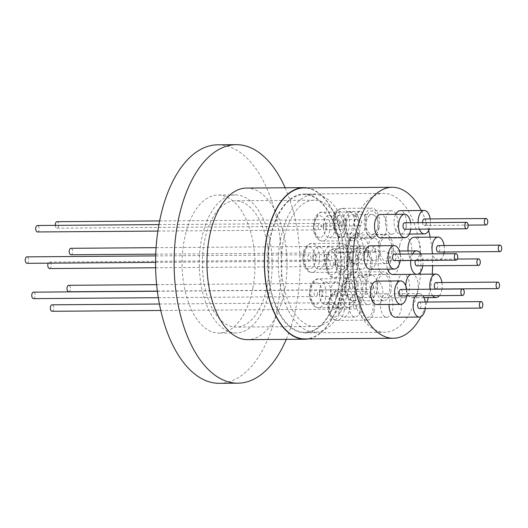 <?xml version="1.0" encoding="UTF-8"?>
<svg xmlns="http://www.w3.org/2000/svg" width="528" height="528" viewBox="0 0 528 528"><rect width="100%" height="100%" fill="white"/><g stroke="black" fill="none" stroke-linecap="round" stroke-linejoin="round"><path stroke-width="0.4" stroke-dasharray="2.64 1.98" d="M349.569 239.263A69.425 36.663 -90.4 0 1 383.671 193.413A69.425 36.663 -90.4 0 1 418.796 286.42A69.425 36.663 -90.4 0 1 384.701 332.264A69.425 36.663 -90.4 0 1 349.569 239.263M269.762 239.857A69.425 36.663 -90.4 0 1 303.857 194.007A69.425 36.663 -90.4 0 1 338.989 287.008A69.425 36.663 -90.4 0 1 304.887 332.858A69.425 36.663 -90.4 0 1 269.762 239.857M380.886 301.587A11.722 6.191 89.6 0 0 386.813 317.288A11.722 6.191 89.6 0 0 392.575 309.547A11.722 6.191 89.6 0 0 386.641 293.845A11.722 6.191 89.6 0 0 380.886 301.587M361.145 301.732A11.722 6.191 89.6 0 0 367.079 317.434A11.722 6.191 89.6 0 0 372.834 309.692A11.722 6.191 89.6 0 0 366.901 293.99A11.722 6.191 89.6 0 0 361.145 301.732M363.686 246.583A11.722 6.191 89.6 0 0 361.555 245.89A11.722 6.191 89.6 0 0 355.529 255.611A11.722 6.191 89.6 0 0 359.601 268.633A11.722 6.191 89.6 0 0 361.726 269.333A11.722 6.191 89.6 0 0 367.752 259.611A11.722 6.191 89.6 0 0 363.686 246.583M343.946 246.728A11.722 6.191 89.6 0 0 341.821 246.035A11.722 6.191 89.6 0 0 335.795 255.757A11.722 6.191 89.6 0 0 339.86 268.785A11.722 6.191 89.6 0 0 341.992 269.478A11.722 6.191 89.6 0 0 348.018 259.756A11.722 6.191 89.6 0 0 343.946 246.728M397.544 282.071A11.722 6.191 89.6 0 0 403.478 297.772A11.722 6.191 89.6 0 0 409.233 290.03A11.722 6.191 89.6 0 0 403.306 274.329A11.722 6.191 89.6 0 0 397.544 282.071M377.81 282.216A11.722 6.191 89.6 0 0 383.744 297.917A11.722 6.191 89.6 0 0 389.499 290.176A11.722 6.191 89.6 0 0 383.566 274.474A11.722 6.191 89.6 0 0 377.81 282.216M385.823 218.467A11.722 6.191 89.6 0 0 391.756 234.168A11.722 6.191 89.6 0 0 397.511 226.426A11.722 6.191 89.6 0 0 391.585 210.725A11.722 6.191 89.6 0 0 385.823 218.467M366.089 218.612A11.722 6.191 89.6 0 0 372.022 234.313A11.722 6.191 89.6 0 0 377.777 226.571A11.722 6.191 89.6 0 0 371.844 210.87A11.722 6.191 89.6 0 0 366.089 218.612M374.154 215.226A11.722 6.191 89.6 0 0 372.022 214.526A11.722 6.191 89.6 0 0 366.003 224.255A11.722 6.191 89.6 0 0 370.069 237.277A11.722 6.191 89.6 0 0 372.2 237.976A11.722 6.191 89.6 0 0 378.22 228.248A11.722 6.191 89.6 0 0 374.154 215.226M354.42 215.371A11.722 6.191 89.6 0 0 352.288 214.672A11.722 6.191 89.6 0 0 346.262 224.4A11.722 6.191 89.6 0 0 350.328 237.422A11.722 6.191 89.6 0 0 352.46 238.121A11.722 6.191 89.6 0 0 358.486 228.393A11.722 6.191 89.6 0 0 354.42 215.371M399.749 245.078A11.722 6.191 89.6 0 0 405.676 260.779A11.722 6.191 89.6 0 0 411.437 253.037A11.722 6.191 89.6 0 0 405.504 237.336A11.722 6.191 89.6 0 0 399.749 245.078M380.008 245.223A11.722 6.191 89.6 0 0 385.942 260.924A11.722 6.191 89.6 0 0 391.697 253.183A11.722 6.191 89.6 0 0 385.77 237.481A11.722 6.191 89.6 0 0 380.008 245.223M358.604 259.004A11.722 6.191 89.6 0 0 364.531 274.712A11.722 6.191 89.6 0 0 370.286 266.97A11.722 6.191 89.6 0 0 364.36 251.262A11.722 6.191 89.6 0 0 358.604 259.004M378.338 258.859A11.722 6.191 89.6 0 0 384.272 274.56A11.722 6.191 89.6 0 0 390.027 266.825A11.722 6.191 89.6 0 0 384.094 251.117A11.722 6.191 89.6 0 0 378.338 258.859M362.3 288.928A11.722 6.191 89.6 0 0 368.234 304.63A11.722 6.191 89.6 0 0 373.989 296.888A11.722 6.191 89.6 0 0 368.062 281.186A11.722 6.191 89.6 0 0 362.3 288.928M342.566 289.073A11.722 6.191 89.6 0 0 348.5 304.775A11.722 6.191 89.6 0 0 354.255 297.033A11.722 6.191 89.6 0 0 348.322 281.332A11.722 6.191 89.6 0 0 342.566 289.073M374.194 310.622A14.454 7.63 -90.4 0 1 367.099 320.159A14.454 7.63 -90.4 0 1 359.786 300.802A14.454 7.63 -90.4 0 1 366.881 291.258A14.454 7.63 -90.4 0 1 374.194 310.622M349.107 262.667A14.454 7.63 -90.4 0 1 342.012 272.204A14.454 7.63 -90.4 0 1 334.699 252.846A14.454 7.63 -90.4 0 1 341.801 243.302A14.454 7.63 -90.4 0 1 349.107 262.667M390.859 291.106A14.454 7.63 -90.4 0 1 383.764 300.65A14.454 7.63 -90.4 0 1 376.451 281.285A14.454 7.63 -90.4 0 1 383.546 271.748A14.454 7.63 -90.4 0 1 390.859 291.106M379.137 227.502A14.454 7.63 -90.4 0 1 372.042 237.039A14.454 7.63 -90.4 0 1 364.729 217.681A14.454 7.63 -90.4 0 1 371.824 208.138A14.454 7.63 -90.4 0 1 379.137 227.502M359.575 231.304A14.454 7.63 -90.4 0 1 352.48 240.847A14.454 7.63 -90.4 0 1 345.167 221.489A14.454 7.63 -90.4 0 1 352.268 211.946A14.454 7.63 -90.4 0 1 359.575 231.304M393.056 254.113A14.454 7.63 -90.4 0 1 385.961 263.657A14.454 7.63 -90.4 0 1 378.649 244.299A14.454 7.63 -90.4 0 1 385.744 234.755A14.454 7.63 -90.4 0 1 393.056 254.113M371.653 267.894A14.454 7.63 -90.4 0 1 364.551 277.438A14.454 7.63 -90.4 0 1 357.238 258.08A14.454 7.63 -90.4 0 1 364.34 248.536A14.454 7.63 -90.4 0 1 371.653 267.894M355.615 297.964A14.454 7.63 -90.4 0 1 348.52 307.507A14.454 7.63 -90.4 0 1 341.207 288.149A14.454 7.63 -90.4 0 1 348.302 278.606A14.454 7.63 -90.4 0 1 355.615 297.964M52.074 311.282A3.234 1.709 89.6 0 0 53.658 309.144A3.234 1.709 89.6 0 0 52.028 304.814M335.993 307.052A3.234 1.709 -90.4 0 1 334.402 309.19A3.234 1.709 -90.4 0 1 332.765 304.854A3.234 1.709 -90.4 0 1 334.356 302.722A3.234 1.709 -90.4 0 1 335.993 307.052M26.987 263.327A3.234 1.709 89.6 0 0 28.651 260.641A3.234 1.709 89.6 0 0 27.529 257.05A3.234 1.709 89.6 0 0 26.941 256.859M308.728 261.037A3.234 1.709 -90.4 0 1 307.606 257.446A3.234 1.709 -90.4 0 1 309.269 254.767A3.234 1.709 -90.4 0 1 309.857 254.958A3.234 1.709 -90.4 0 1 310.979 258.548A3.234 1.709 -90.4 0 1 309.322 261.235A3.234 1.709 -90.4 0 1 308.728 261.037M68.739 291.766A3.234 1.709 89.6 0 0 70.323 289.628A3.234 1.709 89.6 0 0 68.686 285.298M352.658 287.536A3.234 1.709 -90.4 0 1 351.067 289.674A3.234 1.709 -90.4 0 1 349.43 285.338A3.234 1.709 -90.4 0 1 351.021 283.206A3.234 1.709 -90.4 0 1 352.658 287.536M55.301 225.364A3.234 1.709 89.6 0 0 56.43 227.971A3.234 1.709 89.6 0 0 57.017 228.162A3.234 1.709 89.6 0 0 58.674 225.476A3.234 1.709 89.6 0 0 57.552 221.885A3.234 1.709 89.6 0 0 56.965 221.694M338.758 225.872A3.234 1.709 -90.4 0 1 337.636 222.281A3.234 1.709 -90.4 0 1 339.299 219.602A3.234 1.709 -90.4 0 1 339.887 219.793A3.234 1.709 -90.4 0 1 341.009 223.384A3.234 1.709 -90.4 0 1 339.346 226.07A3.234 1.709 -90.4 0 1 338.758 225.872M37.455 231.964A3.234 1.709 89.6 0 0 39.118 229.284A3.234 1.709 89.6 0 0 37.996 225.687A3.234 1.709 89.6 0 0 37.409 225.496M319.202 229.68A3.234 1.709 -90.4 0 1 318.08 226.09A3.234 1.709 -90.4 0 1 319.737 223.403A3.234 1.709 -90.4 0 1 320.324 223.595A3.234 1.709 -90.4 0 1 321.446 227.192A3.234 1.709 -90.4 0 1 319.79 229.871A3.234 1.709 -90.4 0 1 319.202 229.68M70.937 254.773A3.234 1.709 89.6 0 0 72.527 252.635A3.234 1.709 89.6 0 0 70.891 248.305M354.856 250.543A3.234 1.709 -90.4 0 1 353.265 252.681A3.234 1.709 -90.4 0 1 351.635 248.345A3.234 1.709 -90.4 0 1 353.219 246.213A3.234 1.709 -90.4 0 1 354.856 250.543M49.526 268.554A3.234 1.709 89.6 0 0 51.117 266.422A3.234 1.709 89.6 0 0 49.48 262.086A3.234 1.709 89.6 0 0 48.22 263.168M333.445 264.33A3.234 1.709 -90.4 0 1 331.861 266.462A3.234 1.709 -90.4 0 1 330.224 262.132A3.234 1.709 -90.4 0 1 331.815 259.994A3.234 1.709 -90.4 0 1 333.445 264.33M33.495 298.624A3.234 1.709 89.6 0 0 35.079 296.485A3.234 1.709 89.6 0 0 33.442 292.156M317.414 294.393A3.234 1.709 -90.4 0 1 315.823 296.531A3.234 1.709 -90.4 0 1 314.186 292.195A3.234 1.709 -90.4 0 1 315.777 290.063A3.234 1.709 -90.4 0 1 317.414 294.393M304.933 338.923A75.491 39.864 89.6 0 0 342.012 289.067A75.491 39.864 89.6 0 0 303.818 187.942M432.241 274.111A75.491 39.864 -90.4 0 1 430.399 288.413A75.491 39.864 -90.4 0 1 428.327 297.587M427.027 302.029A75.491 39.864 -90.4 0 1 420.974 316.661M395.393 317.222A11.722 6.191 89.6 0 0 401.155 309.481A11.722 6.191 89.6 0 0 395.221 293.779A11.722 6.191 89.6 0 0 389.466 301.521A11.722 6.191 89.6 0 0 389.136 304.478M370.313 269.267A11.722 6.191 89.6 0 0 376.332 259.545A11.722 6.191 89.6 0 0 372.266 246.523A11.722 6.191 89.6 0 0 370.135 245.824M441.956 289.126A11.722 6.191 -90.4 0 1 441.844 289.786A11.722 6.191 -90.4 0 1 439.448 295.614M432.703 295.66A11.722 6.191 -90.4 0 1 430.096 289.212M405.781 285.919A11.722 6.191 89.6 0 0 412.058 297.706A11.722 6.191 89.6 0 0 417.82 289.964A11.722 6.191 89.6 0 0 411.886 274.263A11.722 6.191 89.6 0 0 411.101 274.362M430.208 218.922A11.722 6.191 -90.4 0 1 430.122 226.182A11.722 6.191 -90.4 0 1 429.337 229.06M419.324 229.132A11.722 6.191 -90.4 0 1 418.097 222.677M395.696 214.355A11.722 6.191 89.6 0 0 394.409 218.401A11.722 6.191 89.6 0 0 400.336 234.102A11.722 6.191 89.6 0 0 406.098 226.36A11.722 6.191 89.6 0 0 400.165 210.659M380.78 237.91A11.722 6.191 89.6 0 0 386.806 228.188A11.722 6.191 89.6 0 0 382.734 215.16A11.722 6.191 89.6 0 0 380.609 214.467M443.837 253.763A11.722 6.191 -90.4 0 1 438.286 260.542A11.722 6.191 -90.4 0 1 432.637 253.849M408.078 250.939A11.722 6.191 89.6 0 0 414.262 260.72A11.722 6.191 89.6 0 0 420.017 252.978A11.722 6.191 89.6 0 0 414.084 237.27M392.852 274.501A11.722 6.191 89.6 0 0 398.607 266.759A11.722 6.191 89.6 0 0 392.68 251.057A11.722 6.191 89.6 0 0 386.918 258.799A11.722 6.191 89.6 0 0 387.598 269.141M410.692 260.482A11.722 6.191 -90.4 0 1 410.949 258.621A11.722 6.191 -90.4 0 1 412.54 254.001M376.814 304.564A11.722 6.191 89.6 0 0 382.576 296.828A11.722 6.191 89.6 0 0 376.642 281.12M419.311 302.089A3.234 1.709 -90.4 0 1 420.948 306.425A3.234 1.709 -90.4 0 1 419.364 308.557M394.231 254.133A3.234 1.709 -90.4 0 1 394.819 254.324A3.234 1.709 -90.4 0 1 395.941 257.921A3.234 1.709 -90.4 0 1 394.277 260.601M435.976 282.572A3.234 1.709 -90.4 0 1 437.613 286.909A3.234 1.709 -90.4 0 1 436.022 289.04M424.255 218.968A3.234 1.709 -90.4 0 1 424.842 219.16A3.234 1.709 -90.4 0 1 425.964 222.757A3.234 1.709 -90.4 0 1 424.301 225.436A3.234 1.709 -90.4 0 1 423.713 225.245A3.234 1.709 -90.4 0 1 422.591 222.644M404.699 222.776A3.234 1.709 -90.4 0 1 405.286 222.968A3.234 1.709 -90.4 0 1 406.408 226.558A3.234 1.709 -90.4 0 1 404.745 229.244M438.174 245.579A3.234 1.709 -90.4 0 1 439.811 249.916A3.234 1.709 -90.4 0 1 438.227 252.047M416.816 265.835A3.234 1.709 89.6 0 0 418.407 263.696A3.234 1.709 89.6 0 0 416.77 259.367A3.234 1.709 89.6 0 0 415.51 260.443M400.732 289.43A3.234 1.709 -90.4 0 1 402.369 293.766A3.234 1.709 -90.4 0 1 400.778 295.898M252.971 287.509A69.023 36.452 -90.4 0 1 219.074 333.089A69.023 36.452 -90.4 0 1 184.153 240.629A69.023 36.452 -90.4 0 1 218.051 195.05A69.023 36.452 -90.4 0 1 252.971 287.509M270.131 287.384A69.023 36.452 -90.4 0 1 236.234 332.963A69.023 36.452 -90.4 0 1 201.313 240.504A69.023 36.452 -90.4 0 1 235.211 194.918A69.023 36.452 -90.4 0 1 270.131 287.384M267.208 285.391A63.162 33.356 -90.4 0 1 236.194 327.103A63.162 33.356 -90.4 0 1 204.237 242.491A63.162 33.356 -90.4 0 1 235.257 200.785A63.162 33.356 -90.4 0 1 267.208 285.391M346.163 284.803A63.162 33.356 -90.4 0 1 315.143 326.515A63.162 33.356 -90.4 0 1 283.186 241.903A63.162 33.356 -90.4 0 1 314.206 200.198A63.162 33.356 -90.4 0 1 346.163 284.803M280.361 239.983A68.818 36.346 -90.4 0 1 314.16 194.535A68.818 36.346 -90.4 0 1 348.982 286.73A68.818 36.346 -90.4 0 1 315.183 332.178A68.818 36.346 -90.4 0 1 280.361 239.983M270.065 240.062A68.818 36.346 -90.4 0 1 303.864 194.614A68.818 36.346 -90.4 0 1 338.686 286.803A68.818 36.346 -90.4 0 1 304.887 332.251A68.818 36.346 -90.4 0 1 270.065 240.062M307.395 187.915A75.794 40.022 -90.4 0 1 342.157 289.172A75.794 40.022 -90.4 0 1 308.51 338.897M246.424 188.067A75.794 40.022 -90.4 0 1 284.77 289.595A75.794 40.022 -90.4 0 1 247.546 339.649M285.153 187.777A119.249 62.971 -90.4 0 1 296.545 304.432A119.249 62.971 -90.4 0 1 286.275 339.365M217.675 144.824A119.249 62.971 -90.4 0 1 278.005 304.564A119.249 62.971 -90.4 0 1 219.443 383.315M406.685 289.39A11.722 6.191 -90.4 0 1 406.732 295.858M420.915 253.935A11.722 6.191 -90.4 0 1 422.77 265.789M444.127 245.54A11.722 6.191 -90.4 0 1 444.173 252.008M410.645 222.73A11.722 6.191 -90.4 0 1 410.692 229.198M441.929 282.533A11.722 6.191 -90.4 0 1 441.976 289.001M400.178 254.087A11.722 6.191 -90.4 0 1 400.224 260.555M415.681 295.792A11.722 6.191 -90.4 0 1 419.252 293.601A11.722 6.191 -90.4 0 1 422.849 295.739M425.264 302.042A11.722 6.191 -90.4 0 1 425.311 308.51M421.245 210.5A75.491 39.864 -90.4 0 1 428.65 230.584M430.129 237.151A75.491 39.864 -90.4 0 1 432.617 265.716M368.273 253.183A11.22 5.927 89.6 0 0 362.597 238.161A11.22 5.927 89.6 0 0 357.093 245.566A11.22 5.927 89.6 0 0 362.769 260.594A11.22 5.927 89.6 0 0 368.273 253.183M379.434 253.103A11.22 5.927 89.6 0 0 373.758 238.075A11.22 5.927 89.6 0 0 368.247 245.487A11.22 5.927 89.6 0 0 373.923 260.509A11.22 5.927 89.6 0 0 379.434 253.103M357.159 248.305A3.234 1.709 89.6 0 0 358.796 252.641A3.234 1.709 89.6 0 0 360.38 250.503A3.234 1.709 89.6 0 0 358.743 246.173A3.234 1.709 89.6 0 0 357.159 248.305M375.454 250.391A3.234 1.709 -90.4 0 1 373.864 252.529A3.234 1.709 -90.4 0 1 372.227 248.193A3.234 1.709 -90.4 0 1 373.817 246.061A3.234 1.709 -90.4 0 1 375.454 250.391M354.354 226.571A11.22 5.927 89.6 0 0 348.678 211.543A11.22 5.927 89.6 0 0 343.174 218.955A11.22 5.927 89.6 0 0 348.843 233.983A11.22 5.927 89.6 0 0 354.354 226.571M365.508 226.492A11.22 5.927 89.6 0 0 359.839 211.464A11.22 5.927 89.6 0 0 354.328 218.869A11.22 5.927 89.6 0 0 360.004 233.897A11.22 5.927 89.6 0 0 365.508 226.492M343.233 221.694A3.234 1.709 89.6 0 0 344.282 225.832A3.234 1.709 89.6 0 0 344.87 226.024A3.234 1.709 89.6 0 0 346.46 223.892A3.234 1.709 89.6 0 0 345.411 219.747A3.234 1.709 89.6 0 0 344.824 219.556A3.234 1.709 89.6 0 0 343.233 221.694M359.357 225.72A3.234 1.709 -90.4 0 1 358.235 222.13A3.234 1.709 -90.4 0 1 359.891 219.443A3.234 1.709 -90.4 0 1 360.485 219.641A3.234 1.709 -90.4 0 1 361.607 223.232A3.234 1.709 -90.4 0 1 359.944 225.911A3.234 1.709 -90.4 0 1 359.357 225.72M334.798 230.38A11.22 5.927 89.6 0 0 329.122 215.351A11.22 5.927 89.6 0 0 323.611 222.757A11.22 5.927 89.6 0 0 329.287 237.785A11.22 5.927 89.6 0 0 334.798 230.38M345.952 230.294A11.22 5.927 89.6 0 0 340.276 215.266A11.22 5.927 89.6 0 0 334.765 222.677A11.22 5.927 89.6 0 0 340.441 237.706A11.22 5.927 89.6 0 0 345.952 230.294M323.677 225.502A3.234 1.709 89.6 0 0 324.727 229.64A3.234 1.709 89.6 0 0 325.314 229.832A3.234 1.709 89.6 0 0 326.905 227.693A3.234 1.709 89.6 0 0 325.855 223.555A3.234 1.709 89.6 0 0 325.268 223.364A3.234 1.709 89.6 0 0 323.677 225.502M339.794 229.528A3.234 1.709 -90.4 0 1 338.672 225.938A3.234 1.709 -90.4 0 1 340.336 223.252A3.234 1.709 -90.4 0 1 340.923 223.443A3.234 1.709 -90.4 0 1 342.045 227.04A3.234 1.709 -90.4 0 1 340.382 229.72A3.234 1.709 -90.4 0 1 339.794 229.528M324.324 261.736A11.22 5.927 89.6 0 0 318.655 246.708A11.22 5.927 89.6 0 0 313.144 254.12A11.22 5.927 89.6 0 0 318.82 269.148A11.22 5.927 89.6 0 0 324.324 261.736M335.485 261.657A11.22 5.927 89.6 0 0 329.809 246.629A11.22 5.927 89.6 0 0 324.298 254.034A11.22 5.927 89.6 0 0 329.974 269.062A11.22 5.927 89.6 0 0 335.485 261.657M313.21 256.859A3.234 1.709 89.6 0 0 314.259 260.997A3.234 1.709 89.6 0 0 314.846 261.188A3.234 1.709 89.6 0 0 316.43 259.057A3.234 1.709 89.6 0 0 315.388 254.918A3.234 1.709 89.6 0 0 314.794 254.72A3.234 1.709 89.6 0 0 313.21 256.859M329.327 260.885A3.234 1.709 -90.4 0 1 328.205 257.294A3.234 1.709 -90.4 0 1 329.868 254.608A3.234 1.709 -90.4 0 1 330.455 254.806A3.234 1.709 -90.4 0 1 331.577 258.397A3.234 1.709 -90.4 0 1 329.914 261.076A3.234 1.709 -90.4 0 1 329.327 260.885M330.832 297.033A11.22 5.927 89.6 0 0 325.156 282.011A11.22 5.927 89.6 0 0 319.645 289.417A11.22 5.927 89.6 0 0 325.321 304.445A11.22 5.927 89.6 0 0 330.832 297.033M341.986 296.954A11.22 5.927 89.6 0 0 336.31 281.926A11.22 5.927 89.6 0 0 330.805 289.331A11.22 5.927 89.6 0 0 336.481 304.359A11.22 5.927 89.6 0 0 341.986 296.954M319.711 292.156A3.234 1.709 89.6 0 0 321.347 296.492A3.234 1.709 89.6 0 0 322.938 294.353A3.234 1.709 89.6 0 0 321.301 290.024A3.234 1.709 89.6 0 0 319.711 292.156M338.006 294.241A3.234 1.709 -90.4 0 1 336.422 296.38A3.234 1.709 -90.4 0 1 334.785 292.043A3.234 1.709 -90.4 0 1 336.369 289.912A3.234 1.709 -90.4 0 1 338.006 294.241M349.411 309.692A11.22 5.927 89.6 0 0 343.735 294.664A11.22 5.927 89.6 0 0 338.23 302.075A11.22 5.927 89.6 0 0 343.906 317.104A11.22 5.927 89.6 0 0 349.411 309.692M360.571 309.613A11.22 5.927 89.6 0 0 354.895 294.584A11.22 5.927 89.6 0 0 349.384 301.99A11.22 5.927 89.6 0 0 355.06 317.018A11.22 5.927 89.6 0 0 360.571 309.613M338.296 304.814A3.234 1.709 89.6 0 0 339.933 309.144A3.234 1.709 89.6 0 0 341.517 307.012A3.234 1.709 89.6 0 0 339.88 302.676A3.234 1.709 89.6 0 0 338.296 304.814M356.591 306.9A3.234 1.709 -90.4 0 1 355.001 309.032A3.234 1.709 -90.4 0 1 353.364 304.702A3.234 1.709 -90.4 0 1 354.955 302.564A3.234 1.709 -90.4 0 1 356.591 306.9M346.87 266.97A11.22 5.927 89.6 0 0 341.194 251.942A11.22 5.927 89.6 0 0 335.683 259.347A11.22 5.927 89.6 0 0 341.359 274.375A11.22 5.927 89.6 0 0 346.87 266.97M346.837 259.268A11.22 5.927 -90.4 0 1 352.348 251.856A11.22 5.927 -90.4 0 1 358.024 266.884A11.22 5.927 -90.4 0 1 352.513 274.296A11.22 5.927 -90.4 0 1 346.837 259.268M335.749 262.093A3.234 1.709 89.6 0 0 337.385 266.422A3.234 1.709 89.6 0 0 338.976 264.284A3.234 1.709 89.6 0 0 337.339 259.954A3.234 1.709 89.6 0 0 335.749 262.093M354.044 264.172A3.234 1.709 -90.4 0 1 352.453 266.31A3.234 1.709 -90.4 0 1 350.816 261.98A3.234 1.709 -90.4 0 1 352.407 259.842A3.234 1.709 -90.4 0 1 354.044 264.172M366.076 290.176A11.22 5.927 89.6 0 0 360.4 275.154A11.22 5.927 89.6 0 0 354.895 282.559A11.22 5.927 89.6 0 0 360.565 297.587A11.22 5.927 89.6 0 0 366.076 290.176M377.23 290.096A11.22 5.927 89.6 0 0 371.56 275.068A11.22 5.927 89.6 0 0 366.049 282.473A11.22 5.927 89.6 0 0 371.725 297.502A11.22 5.927 89.6 0 0 377.23 290.096M354.961 285.298A3.234 1.709 89.6 0 0 356.591 289.628A3.234 1.709 89.6 0 0 358.182 287.496A3.234 1.709 89.6 0 0 356.545 283.166A3.234 1.709 89.6 0 0 354.961 285.298M373.25 287.384A3.234 1.709 -90.4 0 1 371.666 289.522A3.234 1.709 -90.4 0 1 370.029 285.186A3.234 1.709 -90.4 0 1 371.613 283.054A3.234 1.709 -90.4 0 1 373.25 287.384M330.812 315.091C332.904 318.846 335.716 318.087 339.24 312.807C340.883 304.867 340.454 299.541 337.953 296.822C335.854 293.06 333.043 293.819 329.518 299.099C327.881 307.039 328.31 312.365 330.812 315.091M344.157 310.84A14.454 7.63 89.6 0 0 341.471 294.373A14.454 7.63 89.6 0 0 336.851 291.482A14.454 7.63 89.6 0 0 329.749 301.026A14.454 7.63 89.6 0 0 332.435 317.493A14.454 7.63 89.6 0 0 337.062 320.384A14.454 7.63 89.6 0 0 344.157 310.84M303.455 255.05C302.412 260.093 303.857 264.759 307.798 269.029C312.312 269.023 314.761 266.33 315.137 260.944C316.18 255.902 314.728 251.242 310.794 246.965C306.28 246.972 303.831 249.665 303.455 255.05M319.077 262.885A14.454 7.63 89.6 0 0 319.262 261.71A14.454 7.63 89.6 0 0 311.764 243.527A14.454 7.63 89.6 0 0 304.663 253.07A14.454 7.63 89.6 0 0 304.478 254.245A14.454 7.63 89.6 0 0 311.975 272.428A14.454 7.63 89.6 0 0 319.077 262.885M355.192 278.223C353.351 274.006 350.513 274.098 346.665 278.507C344.513 285.991 344.593 291.37 346.903 294.657C348.737 298.868 351.575 298.775 355.423 294.367C357.575 286.889 357.496 281.503 355.192 278.223M346.414 281.51A14.454 7.63 89.6 0 0 348.374 296.815A14.454 7.63 89.6 0 0 353.727 300.868A14.454 7.63 89.6 0 0 360.822 291.324A14.454 7.63 89.6 0 0 358.862 276.025A14.454 7.63 89.6 0 0 353.509 271.966A14.454 7.63 89.6 0 0 346.414 281.51M336.679 212.52C333.967 214.249 333.043 219.318 333.901 227.733C336.864 234.247 339.55 236.049 341.966 233.145C344.678 231.416 345.602 226.347 344.744 217.932C341.781 211.418 339.095 209.616 336.679 212.52M334.693 217.906A14.454 7.63 89.6 0 0 342.005 237.263A14.454 7.63 89.6 0 0 345.239 235.864A14.454 7.63 89.6 0 0 349.1 227.72A14.454 7.63 89.6 0 0 341.788 208.362A14.454 7.63 89.6 0 0 338.554 209.761A14.454 7.63 89.6 0 0 334.693 217.906M313.804 228.248C313.896 233.686 316.186 236.92 320.674 237.943C324.812 234.584 326.495 230.281 325.723 225.027C325.631 219.589 323.341 216.361 318.853 215.332C314.714 218.691 313.031 222.994 313.804 228.248M329.545 231.528A14.454 7.63 89.6 0 0 329.881 224.578A14.454 7.63 89.6 0 0 322.232 212.17A14.454 7.63 89.6 0 0 315.137 221.714A14.454 7.63 89.6 0 0 314.794 228.657A14.454 7.63 89.6 0 0 322.443 241.072A14.454 7.63 89.6 0 0 329.545 231.528M348.658 256.78C350.249 261.334 353.087 261.809 357.166 258.199C359.72 251.203 359.944 245.837 357.826 242.114C356.235 237.56 353.404 237.085 349.325 240.689C346.771 247.691 346.546 253.057 348.658 256.78M363.02 254.338A14.454 7.63 89.6 0 0 361.621 240.148A14.454 7.63 89.6 0 0 355.714 234.973A14.454 7.63 89.6 0 0 348.612 244.517A14.454 7.63 89.6 0 0 350.018 258.707A14.454 7.63 89.6 0 0 355.925 263.875A14.454 7.63 89.6 0 0 363.02 254.338M328.97 253.13C326.297 255.07 325.486 260.212 326.528 268.554C329.63 274.831 332.356 276.421 334.706 273.332C337.372 271.385 338.184 266.244 337.141 257.902C334.039 251.625 331.313 250.034 328.97 253.13M327.208 258.304A14.454 7.63 89.6 0 0 334.514 277.662A14.454 7.63 89.6 0 0 338.039 275.992A14.454 7.63 89.6 0 0 341.616 268.118A14.454 7.63 89.6 0 0 334.303 248.761A14.454 7.63 89.6 0 0 330.785 250.43A14.454 7.63 89.6 0 0 327.208 258.304M309.791 294.136C309.685 299.567 311.857 303.085 316.305 304.682C320.555 301.871 322.39 297.792 321.809 292.453C321.915 287.021 319.744 283.51 315.295 281.906C311.045 284.724 309.21 288.803 309.791 294.136M325.578 298.181A14.454 7.63 89.6 0 0 325.981 292.215A14.454 7.63 89.6 0 0 318.265 278.824A14.454 7.63 89.6 0 0 311.17 288.367A14.454 7.63 89.6 0 0 310.768 294.34A14.454 7.63 89.6 0 0 318.483 307.725A14.454 7.63 89.6 0 0 325.578 298.181M367.099 320.159L337.062 320.384C335.57 320.819 333.524 319.631 330.911 316.82C328.033 312.272 327.228 306.821 328.502 300.458C330.977 293.951 333.755 290.961 336.851 291.482L366.881 291.258M342.012 272.204L311.975 272.428C309.395 272.712 306.973 270.884 304.702 266.95C303.019 263.208 302.458 259.103 303.026 254.621C303.541 247.361 309.302 242.794 311.764 243.527L341.801 243.302M383.764 300.65L353.727 300.868C351.113 300.934 348.817 299.343 346.823 296.102C341.042 287.067 347.259 270.006 353.509 271.966L383.546 271.748M372.042 237.039L342.005 237.263C338.144 237.758 335.207 234.3 333.194 226.868C332.343 219.226 333.683 213.688 337.22 210.25L341.788 208.362L371.824 208.138M352.48 240.847L322.443 241.072C317.341 240.511 314.312 236.313 313.355 228.472L314.978 217.892C317.242 213.794 319.658 211.886 322.232 212.17L352.268 211.946M385.961 263.657L355.925 263.875C353.443 264.323 350.955 262.363 348.467 257.994C344.447 250.648 347.411 235.184 355.714 234.973L385.744 234.755M364.551 277.438L334.514 277.662C330.653 278.157 327.716 274.692 325.71 267.26C324.727 260.39 325.954 254.958 329.393 250.972L334.303 248.761L364.34 248.536M348.52 307.507L318.483 307.725C313.13 307.058 310.081 302.57 309.335 294.254L310.002 287.47C310.009 286.176 311.124 284.031 313.355 281.048L318.265 278.824L348.302 278.606M303.857 194.007L383.671 193.413M386.813 317.288L367.079 317.434M361.555 245.89L341.821 246.035M403.478 297.772L383.744 297.917M391.756 234.168L372.022 234.313M372.022 214.526L352.288 214.672M405.676 260.779L385.942 260.924M364.531 274.712L384.272 274.56M368.234 304.63L348.5 304.775M160.796 310.477L334.402 309.19M155.687 255.902L309.269 254.767M157.37 291.106L351.067 289.674M159.621 220.928L339.299 219.602M158.921 224.598L319.737 223.403M155.753 254.146L353.265 252.681M155.635 267.769L331.861 266.462M158.321 297.7L315.823 296.531M423.964 297.62L412.058 297.706M409.273 234.036L400.336 234.102M438.286 260.542L414.262 260.72M236.234 332.963L219.074 333.089M315.143 326.515L236.194 327.103M314.16 194.535L303.864 194.614M315.183 332.178L304.887 332.251M314.206 200.198L235.257 200.785M235.211 194.918L218.051 195.05M416.77 259.367L457.321 259.063M424.301 225.436L468.197 225.113M392.68 251.057L399.419 251.005M417.661 274.223L411.886 274.263M419.252 293.601L395.221 293.779M157.384 291.238L315.777 290.063M49.48 262.086L331.815 259.994M156.097 247.672L353.219 246.213M157.865 231.073L319.79 229.871M57.017 228.162L339.346 226.07M156.638 284.645L351.021 283.206M155.582 262.37L309.322 261.235M159.436 304.016L334.356 302.722M368.062 281.186L348.322 281.332M364.36 251.262L384.094 251.117M405.504 237.336L385.77 237.481M372.2 237.976L352.46 238.121M391.585 210.725L371.844 210.87M403.306 274.329L383.566 274.474M361.726 269.333L341.992 269.478M386.641 293.845L366.901 293.99M304.887 332.858L384.701 332.264M373.758 238.075L362.597 238.161M358.796 252.641L373.864 252.529M373.923 260.509L362.769 260.594M358.743 246.173L373.817 246.061M359.839 211.464L348.678 211.543M344.824 219.556L359.891 219.443M360.004 233.897L348.843 233.983M344.87 226.024L359.944 225.911M340.276 215.266L329.122 215.351M325.268 223.364L340.336 223.252M340.441 237.706L329.287 237.785M325.314 229.832L340.382 229.72M329.809 246.629L318.655 246.708M314.794 254.72L329.868 254.608M329.974 269.062L318.82 269.148M314.846 261.188L329.914 261.076M336.31 281.926L325.156 282.011M321.347 296.492L336.422 296.38M336.481 304.359L325.321 304.445M321.301 290.024L336.369 289.912M354.895 294.584L343.735 294.664M339.933 309.144L355.001 309.032M355.06 317.018L343.906 317.104M339.88 302.676L354.955 302.564M352.348 251.856L341.194 251.942M337.385 266.422L352.453 266.31M352.513 274.296L341.359 274.375M337.339 259.954L352.407 259.842M371.56 275.068L360.4 275.154M356.591 289.628L371.666 289.522M371.725 297.502L360.565 297.587M356.545 283.166L371.613 283.054"/><path stroke-width="0.79" d="M159.436 304.016L52.028 304.814A3.234 1.709 89.6 0 0 50.437 306.946A3.234 1.709 89.6 0 0 52.074 311.282L160.796 310.477M155.687 255.902L26.941 256.859A3.234 1.709 89.6 0 0 25.278 259.538A3.234 1.709 89.6 0 0 26.4 263.135A3.234 1.709 89.6 0 0 26.987 263.327L155.582 262.37M156.638 284.645L68.686 285.298A3.234 1.709 89.6 0 0 67.102 287.43A3.234 1.709 89.6 0 0 68.739 291.766L157.37 291.106M159.621 220.928L56.965 221.694A3.234 1.709 89.6 0 0 55.301 225.364M158.921 224.598L37.409 225.496A3.234 1.709 89.6 0 0 35.746 228.182A3.234 1.709 89.6 0 0 36.868 231.772A3.234 1.709 89.6 0 0 37.455 231.964L157.865 231.073M156.097 247.672L70.891 248.305A3.234 1.709 89.6 0 0 69.3 250.444A3.234 1.709 89.6 0 0 70.937 254.773L155.753 254.146M48.22 263.168A3.234 1.709 89.6 0 0 47.89 264.224A3.234 1.709 89.6 0 0 49.526 268.554L155.635 267.769M157.384 291.238L33.442 292.156A3.234 1.709 89.6 0 0 31.858 294.294A3.234 1.709 89.6 0 0 33.495 298.624L158.321 297.7M392.205 187.288L303.818 187.942A75.491 39.864 89.6 0 0 266.739 237.798A75.491 39.864 89.6 0 0 304.933 338.923L393.327 338.263A75.491 39.864 -90.4 0 1 355.133 237.138A75.491 39.864 -90.4 0 1 392.205 187.288A75.491 39.864 -90.4 0 1 421.245 210.5M428.327 297.587A75.491 39.864 -90.4 0 1 427.027 302.029M420.974 316.661A75.491 39.864 -90.4 0 1 393.327 338.263M425.311 308.51A11.722 6.191 -90.4 0 1 425.179 309.302A11.722 6.191 -90.4 0 1 419.423 317.044A11.722 6.191 -90.4 0 1 413.49 301.343A11.722 6.191 -90.4 0 1 415.681 295.792M389.136 304.478A11.722 6.191 89.6 0 0 395.393 317.222L419.423 317.044M400.224 260.555A11.722 6.191 -90.4 0 1 394.337 269.089A11.722 6.191 -90.4 0 1 392.212 268.396A11.722 6.191 -90.4 0 1 388.139 255.367A11.722 6.191 -90.4 0 1 394.165 245.645A11.722 6.191 -90.4 0 1 396.297 246.345A11.722 6.191 -90.4 0 1 400.178 254.087M394.165 245.645L370.135 245.824A11.722 6.191 89.6 0 0 364.115 255.545A11.722 6.191 89.6 0 0 368.181 268.574A11.722 6.191 89.6 0 0 370.313 269.267L394.337 269.089M439.448 295.614A11.722 6.191 -90.4 0 1 436.088 297.528A11.722 6.191 -90.4 0 1 432.703 295.66M430.096 289.212A11.722 6.191 -90.4 0 1 430.155 281.827A11.722 6.191 -90.4 0 1 435.917 274.085A11.722 6.191 -90.4 0 1 441.929 282.533M411.101 274.362A11.722 6.191 89.6 0 0 406.131 282.005A11.722 6.191 89.6 0 0 405.781 285.919M429.337 229.06A11.722 6.191 -90.4 0 1 424.367 233.924A11.722 6.191 -90.4 0 1 419.324 229.132M418.097 222.677A11.722 6.191 -90.4 0 1 418.433 218.222A11.722 6.191 -90.4 0 1 424.195 210.481A11.722 6.191 -90.4 0 1 430.208 218.922M410.692 229.198A11.722 6.191 -90.4 0 1 404.804 237.732A11.722 6.191 -90.4 0 1 402.679 237.032A11.722 6.191 -90.4 0 1 398.607 224.011A11.722 6.191 -90.4 0 1 404.633 214.289A11.722 6.191 -90.4 0 1 406.765 214.982A11.722 6.191 -90.4 0 1 410.645 222.73M404.633 214.289L380.609 214.467A11.722 6.191 89.6 0 0 374.583 224.189A11.722 6.191 89.6 0 0 378.649 237.211A11.722 6.191 89.6 0 0 380.78 237.91L404.804 237.732M444.173 252.008A11.722 6.191 -90.4 0 1 444.048 252.8A11.722 6.191 -90.4 0 1 443.837 253.763M432.637 253.849A11.722 6.191 -90.4 0 1 432.359 244.834A11.722 6.191 -90.4 0 1 438.115 237.092A11.722 6.191 -90.4 0 1 444.127 245.54M438.115 237.092L414.084 237.27A11.722 6.191 89.6 0 0 408.329 245.012A11.722 6.191 89.6 0 0 408.078 250.939M387.598 269.141A11.722 6.191 89.6 0 0 392.852 274.501L416.882 274.322A11.722 6.191 -90.4 0 1 410.692 260.482M422.77 265.789A11.722 6.191 -90.4 0 1 422.638 266.581A11.722 6.191 -90.4 0 1 416.882 274.322M406.732 295.858A11.722 6.191 -90.4 0 1 406.6 296.65A11.722 6.191 -90.4 0 1 400.844 304.385A11.722 6.191 -90.4 0 1 394.911 288.684A11.722 6.191 -90.4 0 1 400.673 280.942A11.722 6.191 -90.4 0 1 406.685 289.39M400.673 280.942L376.642 281.12A11.722 6.191 89.6 0 0 370.887 288.862A11.722 6.191 89.6 0 0 376.814 304.564L400.844 304.385M481.147 308.101L419.364 308.557A3.234 1.709 -90.4 0 1 417.727 304.227A3.234 1.709 -90.4 0 1 419.311 302.089L481.1 301.633A3.234 1.709 -90.4 0 1 482.737 305.963A3.234 1.709 -90.4 0 1 481.147 308.101A3.234 1.709 -90.4 0 1 479.51 303.765A3.234 1.709 -90.4 0 1 481.1 301.633M456.06 260.146L394.277 260.601A3.234 1.709 -90.4 0 1 393.69 260.41A3.234 1.709 -90.4 0 1 392.568 256.819A3.234 1.709 -90.4 0 1 394.231 254.133L456.014 253.678A3.234 1.709 -90.4 0 1 456.601 253.869A3.234 1.709 -90.4 0 1 457.723 257.459A3.234 1.709 -90.4 0 1 456.06 260.146A3.234 1.709 -90.4 0 1 455.473 259.954A3.234 1.709 -90.4 0 1 454.351 256.357A3.234 1.709 -90.4 0 1 456.014 253.678M497.812 288.585L436.022 289.04A3.234 1.709 -90.4 0 1 434.392 284.711A3.234 1.709 -90.4 0 1 435.976 282.572L497.765 282.117A3.234 1.709 -90.4 0 1 499.402 286.447A3.234 1.709 -90.4 0 1 497.812 288.585A3.234 1.709 -90.4 0 1 496.175 284.249A3.234 1.709 -90.4 0 1 497.765 282.117M422.591 222.644A3.234 1.709 -90.4 0 1 424.255 218.968L486.044 218.513A3.234 1.709 -90.4 0 1 486.631 218.704A3.234 1.709 -90.4 0 1 487.753 222.295A3.234 1.709 -90.4 0 1 486.09 224.981A3.234 1.709 -90.4 0 1 485.503 224.789A3.234 1.709 -90.4 0 1 484.381 221.192A3.234 1.709 -90.4 0 1 486.044 218.513M466.534 228.782L404.745 229.244A3.234 1.709 -90.4 0 1 404.158 229.053A3.234 1.709 -90.4 0 1 403.036 225.456A3.234 1.709 -90.4 0 1 404.699 222.776L466.481 222.314A3.234 1.709 -90.4 0 1 467.069 222.512A3.234 1.709 -90.4 0 1 468.191 226.103A3.234 1.709 -90.4 0 1 466.534 228.782A3.234 1.709 -90.4 0 1 465.947 228.591A3.234 1.709 -90.4 0 1 464.825 225.001A3.234 1.709 -90.4 0 1 466.481 222.314M500.009 251.592L438.227 252.047A3.234 1.709 -90.4 0 1 436.59 247.718A3.234 1.709 -90.4 0 1 438.174 245.579L499.963 245.124A3.234 1.709 -90.4 0 1 501.6 249.454A3.234 1.709 -90.4 0 1 500.009 251.592A3.234 1.709 -90.4 0 1 498.373 247.262A3.234 1.709 -90.4 0 1 499.963 245.124M415.51 260.443A3.234 1.709 89.6 0 0 415.18 261.499A3.234 1.709 89.6 0 0 416.816 265.835L478.606 265.373A3.234 1.709 -90.4 0 1 476.969 261.043A3.234 1.709 -90.4 0 1 478.553 258.905A3.234 1.709 -90.4 0 1 480.19 263.241A3.234 1.709 -90.4 0 1 478.606 265.373M462.568 295.442L400.778 295.898A3.234 1.709 -90.4 0 1 399.148 291.568A3.234 1.709 -90.4 0 1 400.732 289.43L462.521 288.974A3.234 1.709 -90.4 0 1 464.158 293.304A3.234 1.709 -90.4 0 1 462.568 295.442A3.234 1.709 -90.4 0 1 460.931 291.113A3.234 1.709 -90.4 0 1 462.521 288.974M308.51 338.897A75.794 40.022 -90.4 0 1 304.94 339.227A75.794 40.022 -90.4 0 1 266.587 237.692A75.794 40.022 -90.4 0 1 303.811 187.638A75.794 40.022 -90.4 0 1 307.395 187.915M304.94 339.227L247.546 339.649A75.794 40.022 -90.4 0 1 209.2 238.121A75.794 40.022 -90.4 0 1 246.424 188.067L303.811 187.638M286.275 339.365A119.249 62.971 -90.4 0 1 237.983 383.176A119.249 62.971 -90.4 0 1 177.646 223.436A119.249 62.971 -90.4 0 1 236.214 144.685A119.249 62.971 -90.4 0 1 285.153 187.777M237.983 383.176L219.443 383.315A119.249 62.971 -90.4 0 1 159.113 223.568A119.249 62.971 -90.4 0 1 217.675 144.824L236.214 144.685M412.54 254.001A11.722 6.191 -90.4 0 1 416.704 250.879A11.722 6.191 -90.4 0 1 420.915 253.935M422.849 295.739A11.722 6.191 -90.4 0 1 425.264 302.042M424.195 210.481L400.165 210.659A11.722 6.191 89.6 0 0 395.696 214.355M428.65 230.584A75.491 39.864 -90.4 0 1 430.129 237.151M432.617 265.716A75.491 39.864 -90.4 0 1 432.241 274.111M436.088 297.528L423.964 297.62M424.367 233.924L409.273 234.036M457.321 259.063L478.553 258.905M468.197 225.113L486.09 224.981M399.419 251.005L416.704 250.879M435.917 274.085L417.661 274.223"/></g></svg>
